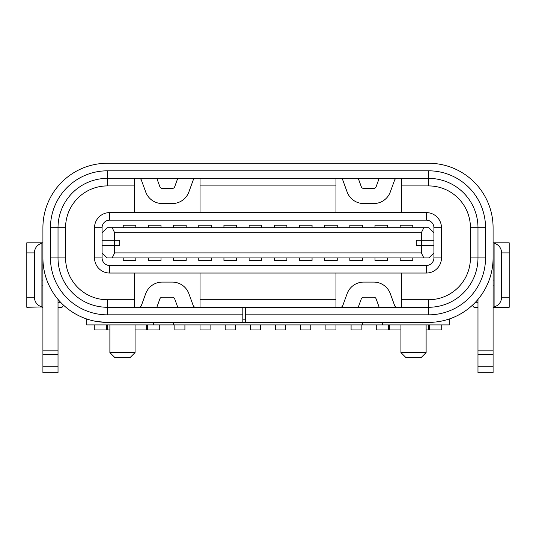 <?xml version="1.0" encoding="UTF-8"?>
<svg xmlns="http://www.w3.org/2000/svg" width="536" height="536" viewBox="0 0 536 536"><rect width="100%" height="100%" fill="white"/><g stroke="black" fill="none" stroke-linecap="round" stroke-linejoin="round"><path stroke-width="0.8" d="M242.821 319.865L245.341 319.865M242.821 307.275L428.633 307.275A49.346 49.346 0 0 0 477.978 257.93L477.978 227.713A49.346 49.346 0 0 0 428.633 178.367L107.368 178.367A49.346 49.346 0 0 0 58.022 227.713L58.022 257.93A49.346 49.346 0 0 0 107.368 307.275L242.821 307.275L242.821 322.384L431.339 322.324M41.909 306.954L26.8 307.275L26.8 242.821L41.909 242.821L41.909 306.954C37.198 305.399 34.686 302.15 34.351 297.205L34.351 252.892C34.686 247.947 37.198 244.697 41.909 243.143M428.633 322.384A64.454 64.454 0 0 0 493.087 257.93L493.087 227.713A64.454 64.454 0 0 0 428.633 163.259L107.368 163.259A64.454 64.454 0 0 0 42.913 227.713L42.913 257.93A64.454 64.454 0 0 0 107.368 322.384L104.942 322.337M493.087 257.93L493.087 372.741L477.978 372.741L493.087 372.741M493.087 307.275L509.2 307.275L509.2 242.821L493.087 242.821M494.092 243.143C498.802 244.697 501.314 247.947 501.649 252.892L501.649 297.205C501.314 302.15 498.802 305.399 494.092 306.954L494.092 242.821M397.015 307.275A2.519 2.519 0 0 1 394.65 305.62L390.308 293.695A17.621 17.621 0 0 0 373.746 282.097L363.676 282.097A17.621 17.621 0 0 0 347.114 293.695L342.772 305.62A2.519 2.519 0 0 1 340.407 307.275M358.249 307.275L361.311 298.86A2.519 2.519 0 0 1 363.676 297.205L373.746 297.205A2.519 2.519 0 0 1 376.111 298.86L379.173 307.275M477.978 299.39L477.978 372.741M340.407 178.367A2.519 2.519 0 0 1 342.772 180.022L347.114 191.948A17.621 17.621 0 0 0 363.676 203.546L373.746 203.546A17.621 17.621 0 0 0 390.308 191.948L394.65 180.022A2.519 2.519 0 0 1 397.015 178.367M379.173 178.367L376.111 186.783A2.519 2.519 0 0 1 373.746 188.438L363.676 188.438A2.519 2.519 0 0 1 361.311 186.783L358.249 178.367M138.985 178.367A2.519 2.519 0 0 1 141.35 180.022L145.691 191.948A17.621 17.621 0 0 0 162.254 203.546L172.324 203.546A17.621 17.621 0 0 0 188.886 191.948L193.228 180.022A2.519 2.519 0 0 1 195.593 178.367M177.751 178.367L174.689 186.783A2.519 2.519 0 0 1 172.324 188.438L162.254 188.438A2.519 2.519 0 0 1 159.889 186.783L156.827 178.367M156.827 307.275L159.889 298.86A2.519 2.519 0 0 1 162.254 297.205L172.324 297.205A2.519 2.519 0 0 1 174.689 298.86L177.751 307.275M195.593 307.275A2.519 2.519 0 0 1 193.228 305.62L188.886 293.695A17.621 17.621 0 0 0 172.324 282.097L162.254 282.097A17.621 17.621 0 0 0 145.691 293.695L141.35 305.62A2.519 2.519 0 0 1 138.985 307.275M242.821 314.833L107.368 314.833A56.903 56.903 0 0 1 50.464 257.93L50.464 227.713A56.903 56.903 0 0 1 107.368 170.816L428.633 170.816A56.903 56.903 0 0 1 485.536 227.713L485.536 257.93A56.903 56.903 0 0 1 428.633 314.833L245.341 314.833L245.341 322.384M245.341 314.833L245.341 307.275M104.118 322.304L97.311 321.593M97.297 321.593L107.368 322.384L242.821 322.384M58.022 372.741L42.913 372.741L58.022 372.741L58.022 366.195L42.913 366.195L42.913 372.741M58.022 299.39L58.022 366.195M42.913 257.93L42.913 366.195M63.684 305.326L62.049 307.275L58.022 307.275M477.978 307.275L473.951 307.275L472.317 305.326M42.913 242.821L41.909 242.821M41.909 307.275L42.913 307.275M494.092 264.978L493.087 264.978M494.092 285.119L493.087 285.119M41.909 285.119L42.913 285.119M41.909 264.978L42.913 264.978M135.816 227.713L135.816 225.2L123.226 225.2L123.226 227.713M211.352 227.713L211.352 225.2L198.762 225.2L198.762 227.713M286.881 227.713L286.881 225.2L274.291 225.2L274.291 227.713M160.994 227.713L160.994 225.2L148.405 225.2L148.405 227.713M186.173 227.713L186.173 225.2L173.584 225.2L173.584 227.713M236.53 227.713L236.53 225.2L223.941 225.2L223.941 227.713M261.709 227.713L261.709 225.2L249.119 225.2L249.119 227.713M312.059 227.713L312.059 225.2L299.47 225.2L299.47 227.713M362.416 227.713L362.416 225.2L349.827 225.2L349.827 227.713M387.595 227.713L387.595 225.2L375.006 225.2L375.006 227.713M337.238 227.713L337.238 225.2L324.649 225.2L324.649 227.713M412.774 227.713L412.774 225.2L400.184 225.2L400.184 227.713M412.774 257.93L412.774 260.449L400.184 260.449L400.184 257.93M387.595 257.93L387.595 260.449L375.006 260.449L375.006 257.93M362.416 257.93L362.416 260.449L349.827 260.449L349.827 257.93M337.238 257.93L337.238 260.449L324.649 260.449L324.649 257.93M312.059 257.93L312.059 260.449L299.47 260.449L299.47 257.93M286.881 257.93L286.881 260.449L274.291 260.449L274.291 257.93M261.709 257.93L261.709 260.449L249.119 260.449L249.119 257.93M236.53 257.93L236.53 260.449L223.941 260.449L223.941 257.93M211.352 257.93L211.352 260.449L198.762 260.449L198.762 257.93M186.173 257.93L186.173 260.449L173.584 260.449L173.584 257.93M160.994 257.93L160.994 260.449L148.405 260.449L148.405 257.93M135.816 257.93L135.816 260.449L123.226 260.449L123.226 257.93M114.671 232.751L112.151 227.713L428.887 227.713L433.919 232.751L433.919 240.302L416.298 240.302L416.298 245.341L416.298 240.302L421.33 240.302L421.33 245.341L416.298 245.341L421.33 245.341L421.33 252.892L423.849 257.93L428.887 257.93L433.919 252.892L433.919 240.302L421.33 240.302L421.33 232.751L114.671 232.751L114.671 240.302L102.081 240.302L102.081 227.713L94.53 227.713A15.109 15.109 0 0 1 109.632 212.611L426.368 212.611A15.109 15.109 0 0 1 441.47 227.713L441.47 257.93A15.109 15.109 0 0 1 426.368 273.038L109.632 273.038A15.109 15.109 0 0 1 94.53 257.93L94.53 227.713M433.919 245.341L421.33 245.341L433.919 245.341M114.671 252.892L114.671 245.341L119.702 245.341L119.702 240.302L119.702 245.341L102.081 245.341L102.081 240.302L114.671 240.302L114.671 245.341L102.081 245.341L102.081 252.892L107.113 257.93L112.151 257.93L114.671 252.892L421.33 252.892M119.702 240.302L114.671 240.302L119.702 240.302M426.113 352.594L421.082 357.633L405.973 357.633L400.935 352.594L426.113 352.594L426.113 324.903M135.065 352.594L130.027 357.633L114.918 357.633L109.887 352.594L135.065 352.594L135.065 324.903M400.935 352.594L400.935 324.903M109.887 352.594L109.887 324.903M423.849 227.713L421.33 232.751M423.849 257.93L112.151 257.93M112.151 227.713L107.113 227.713L102.081 232.751M102.081 252.892L102.081 257.93A7.551 7.551 0 0 0 109.632 265.481L426.368 265.481A7.551 7.551 0 0 0 433.919 257.93L433.919 252.892M433.919 232.751L433.919 227.713A7.551 7.551 0 0 0 426.368 220.162L109.632 220.162A7.551 7.551 0 0 0 102.081 227.713M134.563 273.038L134.563 307.275M134.563 178.367L134.563 212.611M134.563 185.918L107.368 185.918A41.795 41.795 0 0 0 65.573 227.713L65.573 257.93A41.795 41.795 0 0 0 107.368 299.725L134.563 299.725M335.978 273.038L335.978 307.275M200.022 273.038L200.022 299.725L335.978 299.725M335.978 178.367L335.978 185.918L200.022 185.918L200.022 212.611M335.978 185.918L335.978 212.611M200.022 307.275L200.022 299.725M200.022 185.918L200.022 178.367M401.437 307.275L401.437 299.725L428.633 299.725A41.795 41.795 0 0 0 470.427 257.93L470.427 227.713A41.795 41.795 0 0 0 428.633 185.918L401.437 185.918L401.437 212.611M401.437 273.038L401.437 299.725M401.437 185.918L401.437 178.367M449.275 318.987L449.275 324.903L153.477 324.903L153.477 322.384M382.523 322.384L382.523 324.903M362.376 322.384L362.376 324.903M173.624 322.384L173.624 324.903M61.044 302.746L58.022 302.746M86.725 318.987L86.725 324.903L153.477 324.903M477.978 302.746L474.956 302.746M429.638 324.903L429.638 329.935L441.724 329.935L441.724 324.903M426.113 329.935L428.633 329.935L428.633 324.903M389.357 324.903L389.357 329.935L400.935 329.935M376.265 324.903L376.265 329.935L388.345 329.935L388.345 324.903M147.655 324.903L147.655 329.935L159.735 329.935L159.735 324.903M135.065 329.935L146.643 329.935L146.643 324.903M107.368 324.903L107.368 329.935L109.887 329.935M94.276 324.903L94.276 329.935L106.363 329.935L106.363 324.903M361.157 324.903L361.157 329.935L351.087 329.935L351.087 324.903M335.978 324.903L335.978 329.935L325.908 329.935L325.908 324.903M310.8 324.903L310.8 329.935L300.73 329.935L300.73 324.903M285.621 324.903L285.621 329.935L275.551 329.935L275.551 324.903M260.449 324.903L260.449 329.935L250.379 329.935L250.379 324.903M235.27 324.903L235.27 329.935L225.2 329.935L225.2 324.903M210.092 324.903L210.092 329.935L200.022 329.935L200.022 324.903M184.913 324.903L184.913 329.935L174.843 329.935L174.843 324.903M34.351 297.205L26.8 297.205M34.351 252.892L26.8 252.892M509.2 252.892L501.649 252.892M509.2 297.205L501.649 297.205M477.978 350.832L493.087 350.832M477.978 354.363L493.087 354.363M477.978 366.195L493.087 366.195M58.022 354.363L42.913 354.363M58.022 350.832L42.913 350.832M494.092 270.017L493.087 270.017M494.092 280.087L493.087 280.087M41.909 280.087L42.913 280.087M41.909 270.017L42.913 270.017M428.633 299.725L428.633 314.833M470.427 257.93L485.536 257.93M470.427 227.713L485.536 227.713M428.633 185.918L428.633 170.816M107.368 314.833L107.368 299.725M107.368 185.918L107.368 170.816M65.573 227.713L50.464 227.713M50.464 257.93L65.573 257.93M426.368 212.611L426.368 220.162M109.632 220.162L109.632 212.611M441.47 227.713L433.919 227.713M102.081 257.93L94.53 257.93M441.47 257.93L433.919 257.93M109.632 265.481L109.632 273.038M426.368 273.038L426.368 265.481"/></g></svg>
